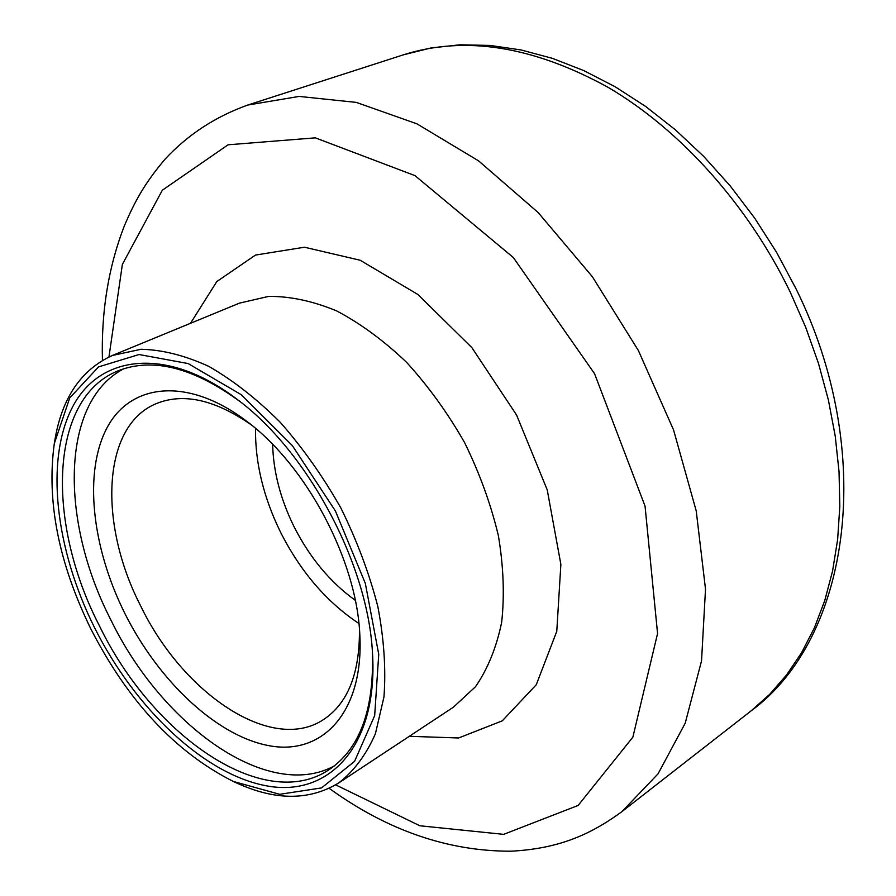 <?xml version="1.0" encoding="UTF-8"?>
<svg xmlns="http://www.w3.org/2000/svg" width="896" height="896" viewBox="0 0 896 896"><rect width="100%" height="100%" fill="white"/><g stroke="black" fill="none" stroke-linecap="round" stroke-linejoin="round"><path stroke-width="1.34" d="M54.298 443.598L54.88 440.059C61.97 397.891 81.122 369.701 112.325 355.488L140.997 349.272C162.254 349.742 184.856 355.432 208.802 366.374C233.061 380.318 256.883 398.955 280.258 422.307C302.826 447.978 323.042 476.571 340.906 508.077C356.944 540.557 369.242 573.339 377.81 606.424C384.003 638.882 386.053 669.066 383.958 696.965L375.424 733.712C366.251 754.645 354.032 771.042 338.778 782.902C309.49 800.733 275.408 800.744 236.533 782.936L233.285 781.435L279.709 794.304L321.563 787.92L354.581 761.342L374.674 715.635L378.739 654.304L365.344 583.43L335.418 510.989L292.286 445.536L241.17 394.654L188.149 363.563L139.037 354.525L98.504 366.912L69.72 397.958L54.298 443.598C46.424 501.301 58.688 563.214 91.056 629.328C128.296 701.691 175.706 752.394 233.285 781.435M94.618 627.794C55.462 549.371 44.744 460.096 72.632 406.829C100.296 353.696 168.694 346.091 239.187 400.893C308.997 453.779 367.909 564.973 372.456 652.445C378.426 744.957 330.03 797.194 267.534 786.027C204.803 775.074 135.318 709.072 94.618 627.794M124.824 613.39C91.728 547.03 83.339 471.621 107.352 427.179C131.219 382.838 188.474 376.891 246.826 421.366C306.566 465.685 356.686 560.302 359.811 634.626C364 710.685 323.859 754.757 271.174 746.066C218.355 737.531 159.219 682.214 124.824 613.39M123.906 368.704C60.603 401.419 59.662 520.33 110.667 619.528C161.986 725.693 268.005 802.01 334.342 765.901M240.43 401.878C193.334 367.326 152.387 357.045 117.6 371.022C48.955 398.944 46.155 522.603 99.266 625.52C152.342 735.638 263.659 813.4 328.888 769.821C359.99 748.888 374.472 709.229 372.344 650.854M355.286 600.342C330.008 582.098 309.523 557.379 293.798 526.187C280.403 498.803 273.347 471.531 272.642 444.371M255.517 428.378C255.091 462.571 263.413 497.146 280.493 532.078C300.406 571.48 326.536 601.955 358.893 623.493M251.003 424.648C214.525 399.414 182.717 392.504 155.579 403.917C101.898 426.563 98.403 523.835 140.549 605.696C182.739 693.392 271.253 753.592 322.997 719.914C347.682 703.864 359.834 673.669 359.442 629.328M790.171 291.95C747.6 204.344 680.21 129.718 608.227 87.416C533.254 46.178 464.99 35.314 403.424 54.813L430.976 47.97L459.984 44.8L490.123 45.438L521.058 49.952L552.44 58.363L583.934 70.661L615.171 86.766L645.781 106.546L675.405 129.83L703.662 156.363L730.173 185.875L754.589 217.997L776.574 252.325L795.838 288.422C876.938 451.774 850.763 638.03 751.05 710.92L769.709 694.31L786.632 674.878L801.595 652.68L814.374 627.872L824.757 600.589L832.563 571.054L837.637 539.526L839.821 506.296L839.037 471.699L835.229 436.094L828.374 399.896L818.518 363.518L805.739 327.387L790.171 291.95M403.424 54.813L247.71 105.056L299.141 96.421L356.283 102.39L416.987 123.861L478.621 160.888L538.138 212.531L592.39 276.741L638.355 350.482L673.557 429.934L696.214 510.877L705.51 589.131L701.534 660.912L685.205 723.206L658.056 773.83L622.014 811.541L751.05 710.92M190.512 323.288L216.798 281.568L255.494 255.058L304.461 247.218L360.17 260.243L417.838 294.448L471.856 347.614L516.566 415.016L547.221 489.854L560.874 564.413L556.774 631.333L536.267 684.746L502.275 720.843L458.606 737.979L409.326 736.299M335.653 784.862L419.821 825.765L503.63 834.355L578.133 805.448L632.867 737.162L657.563 633.517L645.053 506.15L594.563 373.688L513.318 257.51L414.971 175.627L315.336 137.85L228.11 144.794L162.344 190.198L122.382 264.365L108.954 356.966M338.778 782.902L453.454 707.146L475.496 686.728C487.693 669.043 496.406 647.606 501.648 622.44C504.627 595.515 503.541 566.574 498.378 535.629C490.851 504.179 479.584 473.155 464.576 442.557C447.686 412.955 428.355 386.21 406.56 362.309C383.858 340.659 360.517 323.512 336.56 310.856C312.794 301.056 290.17 296.229 268.688 296.386L239.411 303.15L112.325 355.488M329.168 788.323C387.285 830.379 447.922 851.334 511.078 851.2C556.606 848.77 588.683 836.069 622.014 811.541M247.71 105.056C215.354 116.682 187.835 134.68 165.155 159.062C144.2 183.837 134.882 201.41 124.51 225.456C108.472 266.717 101.114 311.696 102.446 360.382"/></g></svg>
